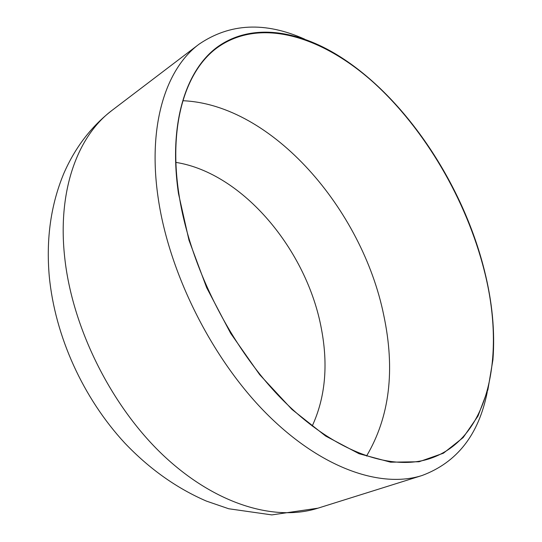 <?xml version="1.0" encoding="UTF-8"?>
<svg xmlns="http://www.w3.org/2000/svg" width="542" height="542" viewBox="0 0 542 542"><rect width="100%" height="100%" fill="white"/><g stroke="black" fill="none" stroke-linecap="round" stroke-linejoin="round"><path stroke-width="0.81" d="M484.44 270.539C462.678 182.823 403.167 93.861 334.475 53.272C293.358 29.173 249.638 23.923 217.484 46.944C185.655 70.155 168.298 124.01 178.467 193.521L188.982 240.201L206.658 287.673L230.655 333.316L259.632 374.603L291.901 409.373L325.647 436.046L359.075 453.729L390.626 462.184L419.041 461.757L443.41 453.207L463.166 437.57L478.017 416.012L487.902 389.698L492.929 359.78C495.103 331.562 492.272 301.819 484.44 270.539M487.211 392.252C478.755 434.684 457.055 462.428 422.103 475.497C380.951 488.66 321.128 468.532 266.298 413.438C211.59 358.411 168.494 271.989 157.986 196.678C147.607 124.667 166.089 68.543 199.11 44.146C229.984 23.184 265.173 21.524 304.679 39.159M175.92 162.397C243.019 173.027 307.199 250.485 321.467 329.136C328.33 365.484 325.241 397.787 312.212 426.046M484.23 270.492C505.7 353.75 490.198 438.573 429.847 458.613C391.161 471.391 334.631 452.224 282.585 399.84C230.668 347.503 189.402 265.35 178.846 193.616C168.345 124.396 185.703 70.48 217.362 47.594C260.316 16.788 322.456 36.524 373.723 82.648C425.192 129.45 466.337 200.045 484.23 270.492M182.864 100.724C272.104 104.518 362.327 209.469 383.756 315.261C395.375 370.091 389.644 417.022 366.548 456.046M64.674 257.179C57.31 190.039 77.912 135.683 112.221 110.222C91.313 126.381 75.189 147.424 63.854 173.359C50.867 204.558 46.002 238.859 49.261 276.264C54.993 336.162 83.089 398.045 124.924 443.207C149.416 468.891 176.57 488.186 206.367 501.079L228.697 508.748L271.813 514.9L317.951 508.179C275.126 521.811 215.662 504.731 163.311 455.361C111.083 406.026 72.052 327.429 64.674 257.179M199.11 44.146L112.221 110.222M422.103 475.497L317.951 508.179"/></g></svg>
